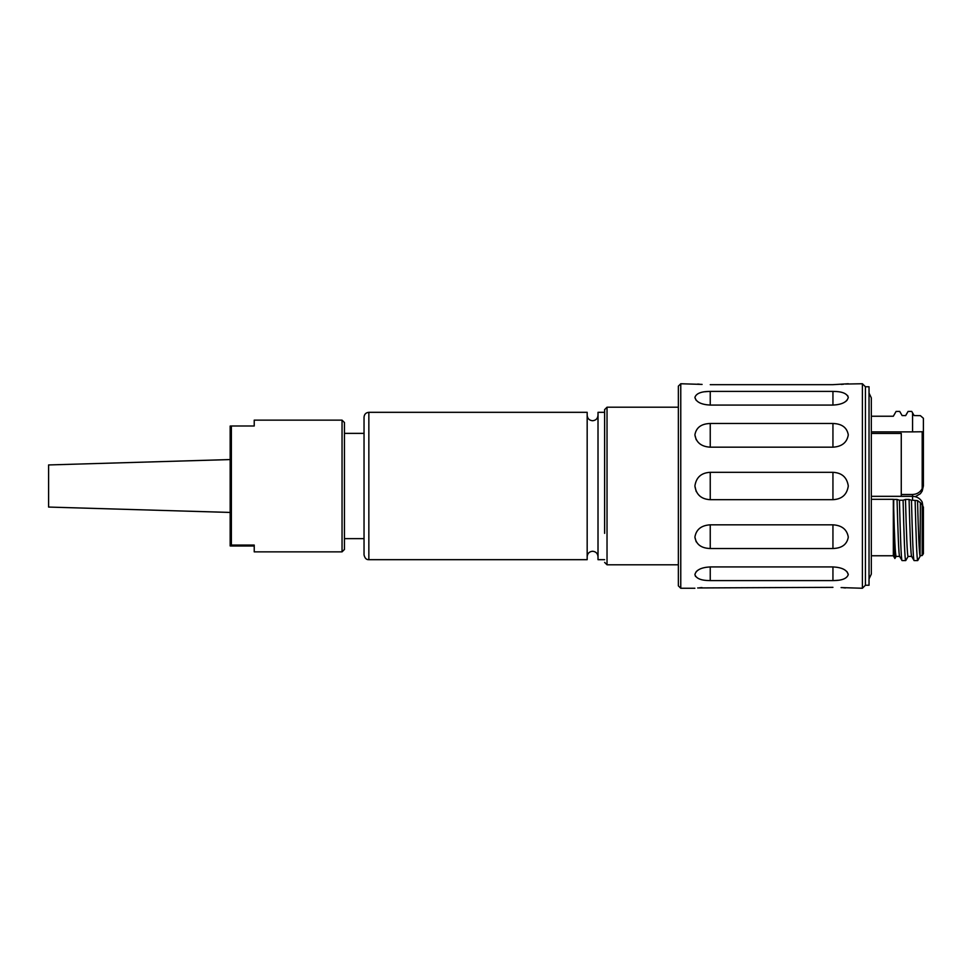 <?xml version="1.0" encoding="UTF-8"?>
<svg xmlns="http://www.w3.org/2000/svg" width="972" height="972" viewBox="0 0 972 972"><rect width="100%" height="100%" fill="white"/><g stroke="black" fill="none" stroke-linecap="round" stroke-linejoin="round"><path stroke-width="1.46" d="M230.17 459.562L48.6 464.944L48.6 507.056L230.17 512.438M342.047 420.135L344.453 422.541L344.453 549.459L342.047 551.865L342.047 420.135L254.227 420.135L254.227 426.003L231.372 426.003L231.372 545.073L254.227 545.073L254.227 551.865L342.047 551.865M254.227 545.997L231.372 545.997L230.17 545.948L230.17 545.122L231.372 545.073M231.372 426.003L230.17 426.052L230.17 545.122M364.038 486L364.038 554.866L364.038 417.134L364.038 433.366L344.453 433.366M604.62 559.678L598.011 559.678L598.011 412.322L604.62 412.322L604.62 409.613L604.62 533.361M368.85 559.678L368.85 412.322L587.173 412.322L587.173 559.678L368.85 559.678C366.432 559.848 364.828 558.244 364.038 554.866M871.313 416.235L893.329 416.235L896.099 411.423L899.708 411.423L902.113 415.566L905.697 415.566L908.091 411.423L905.6 415.639M680.764 383.746L680.764 588.254L678.359 585.849L678.359 386.151L680.764 383.746L702.1 384.414M694.895 434.873C696.171 427.546 701.286 423.756 710.24 423.488L832.943 423.488C841.886 423.756 847.001 427.546 848.289 434.873C847.001 442.539 841.886 446.634 832.943 447.181L710.24 447.181C701.286 446.646 696.171 442.539 694.895 434.873L696.195 439.721M694.895 397.451C696.171 393.417 701.286 391.4 710.24 391.4L832.943 391.4C841.886 391.4 847.001 393.405 848.289 397.451C847.001 402.068 841.886 404.607 832.943 405.081L710.24 405.081C701.286 404.607 696.171 402.068 694.895 397.451L696.183 400.33M845.47 401.667L846.989 400.343M697.714 384.062L699.682 384.232M841.205 384.402L843.502 384.232M845.519 384.049L862.407 383.746L862.407 588.254L841.084 587.586M694.895 486C696.171 477.349 701.286 472.781 710.24 472.319L832.943 472.319C841.886 472.781 847.001 477.349 848.289 486C847.001 494.651 841.886 499.219 832.943 499.681L710.24 499.681C701.286 499.219 696.171 494.651 694.895 486L696.195 491.516M694.895 537.127C696.171 529.461 701.286 525.366 710.24 524.819L832.943 524.819C841.886 525.354 847.001 529.461 848.289 537.127C847.001 544.454 841.886 548.244 832.943 548.512L710.24 548.512C701.286 548.244 696.171 544.454 694.895 537.127L696.195 541.829M848.289 574.549C847.001 578.583 841.886 580.6 832.943 580.6L710.24 580.6C701.286 580.6 696.171 578.595 694.895 574.549C696.171 569.932 701.286 567.393 710.24 566.919L832.943 566.919C841.886 567.393 847.001 569.932 848.289 574.549L846.989 571.67M697.665 587.951L832.943 587.331M694.895 574.549L695.527 576.445M834.122 580.576L838.52 580.235M697.714 570.333L696.195 571.658M848.289 397.451L847.645 395.555M709.062 391.424L704.664 391.765M845.47 587.938L843.502 587.768M701.978 587.598L699.682 587.768M680.764 588.254L694.895 588.254M862.407 383.746L865.42 386.759L865.42 585.241L862.407 588.254M865.42 386.759L869.029 386.759L869.029 585.241L865.42 585.241M848.289 383.746L832.943 384.669L710.24 384.669M923.4 431.738L912.574 431.872L912.574 412.857L914.13 415.566L920.387 415.652L923.4 418.288L923.4 485.903L923.4 418.288M923.4 485.903L922.197 491.079L920.387 493.703L915.308 496.668M912.574 412.857L911.736 411.423L908.091 411.423M896.099 556.434L894.896 558.499L893.705 508.526C894.507 538.743 895.297 554.72 896.099 556.434L899.635 556.434M920.387 555.692L922.197 555.522L923.4 553.712L923.4 509.547L922.197 505.027L920.387 502.573L920.071 556.373C919.22 552.667 918.382 534.09 917.544 500.629L912.574 500.228L912.574 496.328C916.875 496.498 920.083 498.405 922.197 502.026L923.4 509.547M920.387 502.706L917.544 500.629M911.627 556.361L914.105 560.577L917.726 560.577C916.863 560.65 915.976 533.968 915.126 500.531M917.726 560.577L920.071 556.373M923.4 540.262L923.4 506.983M914.105 560.577C913.23 561.245 912.331 534.223 911.469 500.228L912.574 500.228M911.712 556.434C910.837 557.114 909.938 531.575 909.075 499.438L911.469 500.228M911.663 556.434L908.127 556.434C907.253 557.114 906.354 531.575 905.491 499.438L909.075 499.438M908.127 556.434L905.722 560.577C904.847 561.306 903.96 534.26 903.085 500.228L905.491 499.438M905.722 560.577L902.077 560.577L899.586 556.361M902.077 560.577C901.202 561.306 900.303 534.26 899.44 500.228L903.085 500.228M899.683 556.434C898.808 557.114 897.909 531.575 897.047 499.438L899.44 500.228M897.047 499.438L893.705 499.438L893.705 508.526M912.574 431.872L871.313 431.872M901.263 494.469L912.574 494.469C916.875 494.323 920.083 492.379 922.197 488.624L923.4 483.801M871.313 555.765L893.329 555.765L893.329 499.316L871.313 499.316M893.329 555.765L894.896 558.499M871.313 496.328L912.574 496.328L912.574 494.469M871.313 433.427L901.263 433.427L901.263 496.328M678.359 407.207L607.026 407.207L607.026 564.793L604.62 562.387M710.24 405.081L710.24 391.4M832.943 405.081L832.943 391.4M710.24 447.181L710.24 423.488M832.943 447.181L832.943 423.488M710.24 499.681L710.24 472.319M832.943 499.681L832.943 472.319M710.24 548.512L710.24 524.819M832.943 548.512L832.943 524.819M710.24 580.6L710.24 566.919M832.943 580.6L832.943 566.919M922.197 555.522L922.197 505.027M922.197 488.624L922.197 432.188M587.173 556.677C587.501 553.384 589.299 551.586 592.592 551.258C595.885 551.586 597.683 553.384 598.011 556.677M587.173 415.323C587.501 418.616 589.299 420.414 592.592 420.742C595.885 420.414 597.683 418.616 598.011 415.323M344.453 538.634L364.038 538.634M607.026 564.793L678.359 564.793M869.029 393.077L871.313 397.888L871.313 574.112L869.029 578.923M368.85 412.322C365.922 412.602 364.318 414.206 364.038 417.134M607.026 407.207L604.62 409.613"/></g></svg>
